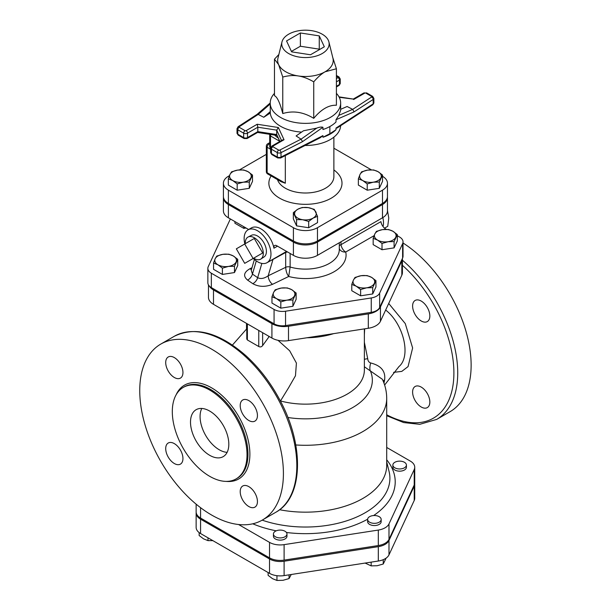 <?xml version="1.0" encoding="UTF-8"?>
<svg xmlns="http://www.w3.org/2000/svg" width="611" height="611" viewBox="0 0 611 611"><rect width="100%" height="100%" fill="white"/><g stroke="black" fill="none" stroke-linecap="round" stroke-linejoin="round"><path stroke-width="0.92" d="M196.169 512.438A15.099 8.714 0 0 0 196.139 512.996A15.099 8.714 0 0 0 200.561 519.159L269.52 558.973A15.099 8.714 0 0 0 284.107 561.226L378.308 546.654A15.099 8.714 0 0 0 388.986 540.491L414.22 486.104A15.099 8.714 0 0 0 414.739 483.843A15.099 8.714 0 0 0 414.709 483.293M414.739 483.843L414.739 498.225A15.099 8.714 180 0 1 414.22 500.478L388.986 554.864A15.099 8.714 180 0 1 378.308 561.028L284.107 575.6A15.099 8.714 180 0 1 269.52 573.347L200.561 533.533A15.099 8.714 180 0 1 196.139 527.369L196.139 512.996M209.344 286.063A17.161 9.913 0 0 0 213.491 289.942L271.918 323.677A17.161 9.913 0 0 0 288.499 326.243L368.303 313.894A17.161 9.913 0 0 0 380.447 306.89L401.832 260.813A17.161 9.913 0 0 0 402.412 258.453L402.412 272.621A17.161 9.913 180 0 1 401.832 275.187L380.447 321.264A17.161 9.913 180 0 1 368.303 328.275L288.499 340.617A17.161 9.913 180 0 1 271.918 338.051L213.491 304.324A17.161 9.913 180 0 1 208.466 297.313L208.466 284.909M238.573 524.513L269.52 542.377A15.099 8.714 0 0 0 284.107 544.638L378.308 530.065A15.099 8.714 0 0 0 388.986 523.902L414.22 469.515A15.099 8.714 0 0 0 414.739 467.255A15.099 8.714 0 0 0 410.317 461.091L386.71 447.466M196.139 504.159L196.139 511.888A15.099 8.714 180 0 0 200.561 518.052L269.52 557.866L269.52 542.377M414.739 467.255L414.739 482.743A15.099 8.714 180 0 1 414.22 484.997L388.986 539.383A15.099 8.714 180 0 1 378.308 545.547L378.308 530.065M269.52 557.866A15.099 8.714 180 0 0 284.107 560.119L378.308 545.547M209.657 476.297A52.829 30.497 -120 0 0 236.075 478.917A52.829 30.497 -120 0 0 236.075 417.916A52.829 30.497 -120 0 0 183.247 387.42A52.829 30.497 -120 0 0 175.151 429.747A52.829 30.497 -120 0 0 209.657 476.297M209.657 455.287A27.09 15.642 60 0 1 191.961 431.412A27.09 15.642 60 0 1 196.116 409.706A27.09 15.642 60 0 1 223.206 425.348A27.09 15.642 60 0 1 223.206 456.631A27.09 15.642 60 0 1 209.657 455.287M269.214 336.493L262.631 345.566C261.561 346.949 260.271 347.277 258.759 346.529L247.379 339.96L246.783 339.036L246.783 323.54M306.859 337.776A58.923 34.017 0 0 0 333.659 333.629M278.02 340.327L289.66 350.767L296.411 363.071L295.472 375.757L288.988 387.061M364.66 328.84L364.362 334.775M248.822 420.505A12.189 7.042 60 0 1 240.864 409.767A12.189 7.042 60 0 1 242.727 399.999A12.189 7.042 60 0 1 254.917 407.033A12.189 7.042 60 0 1 254.917 421.109A12.189 7.042 60 0 1 248.822 420.505M240.207 491.603A12.189 7.042 60 0 1 242.727 486.02A12.189 7.042 60 0 1 254.917 493.062A12.189 7.042 60 0 1 254.917 507.138A12.189 7.042 60 0 1 245.523 503.869A12.189 7.042 60 0 1 240.207 491.603M174.326 443.617A12.189 7.042 60 0 1 182.292 454.355A12.189 7.042 60 0 1 180.421 464.123A12.189 7.042 60 0 1 168.231 457.089A12.189 7.042 60 0 1 168.231 443.013A12.189 7.042 60 0 1 174.326 443.617M182.949 372.519A12.189 7.042 60 0 1 180.421 378.102A12.189 7.042 60 0 1 168.231 371.06A12.189 7.042 60 0 1 168.231 356.984A12.189 7.042 60 0 1 177.625 360.253A12.189 7.042 60 0 1 182.949 372.519M227.116 452.346A27.09 15.642 60 0 1 219.234 449.757A27.09 15.642 60 0 1 201.775 408.453M211.574 515.012A101.586 58.656 60 0 1 145.212 425.485A101.586 58.656 60 0 1 160.785 344.085A101.586 58.656 60 0 1 262.371 402.733A101.586 58.656 60 0 1 262.371 520.037A101.586 58.656 60 0 1 211.574 515.012M421.223 320.974A12.189 7.042 60 0 1 413.265 310.228A12.189 7.042 60 0 1 415.129 300.459A12.189 7.042 60 0 1 427.318 307.501A12.189 7.042 60 0 1 427.318 321.577A12.189 7.042 60 0 1 421.223 320.974M412.608 392.063A12.189 7.042 60 0 1 415.129 386.488A12.189 7.042 60 0 1 427.318 393.522A12.189 7.042 60 0 1 427.318 407.598A12.189 7.042 60 0 1 417.924 404.337A12.189 7.042 60 0 1 412.608 392.063M386.71 415.717L403.665 422.568L419.78 424.317L436.689 419.398L450.093 411.654A101.586 58.656 -120 0 0 466.361 332.644A101.586 58.656 -120 0 0 403.023 242.995M385.656 310.037C403.611 323.96 411.386 356.35 398.937 366.6L384.625 385.037M406.414 465.047L406.414 467.255A6.774 3.91 180 0 1 401.396 471.035A6.774 3.91 180 0 1 392.865 467.255L392.865 465.047A6.774 3.91 0 0 0 401.396 468.82A6.774 3.91 0 0 0 406.414 465.047A6.774 3.91 0 0 0 399.64 461.137A6.774 3.91 0 0 0 392.865 465.047M381.172 519.434L381.172 521.641A6.774 3.91 180 0 1 376.987 525.254A6.774 3.91 180 0 1 369.609 524.406A6.774 3.91 180 0 1 367.623 521.641L367.623 519.434A6.774 3.91 0 0 0 369.609 522.199A6.774 3.91 0 0 0 376.987 523.047A6.774 3.91 0 0 0 381.172 519.434A6.774 3.91 0 0 0 374.398 515.524A6.774 3.91 0 0 0 367.623 519.434M286.971 534.006L286.971 536.214A6.774 3.91 180 0 1 280.197 540.124A6.774 3.91 180 0 1 273.423 536.214L273.423 534.006A6.774 3.91 0 0 0 280.197 537.917A6.774 3.91 0 0 0 286.971 534.006A6.774 3.91 0 0 0 281.083 530.127A6.774 3.91 0 0 0 273.652 532.991A6.774 3.91 0 0 0 273.423 534.006M364.362 366.745L382.364 379.294C385.22 385.32 386.671 391.682 386.71 398.364A81.271 46.925 0 0 1 295.77 444.953M383.968 383.128L384.647 379.652C385.663 371.144 381.012 365.584 370.678 362.972C368.876 362.323 367.883 360.88 367.7 358.649L364.362 342.29M367.7 358.649L364.362 359.276M370.678 362.972A8.126 2.772 -74 0 0 370.113 370.319A66.904 38.623 0 0 1 352.593 407.613A66.904 38.623 0 0 1 287.888 417.489M384.647 379.652A8.126 5.866 4.8 0 0 383.318 381.447M230.37 218.952L208.259 266.587A11.884 6.866 0 0 0 207.855 268.366A11.884 6.866 0 0 0 211.337 273.216L274.072 309.441A11.884 6.866 0 0 0 285.551 311.213L371.251 297.954A11.884 6.866 0 0 0 379.652 293.104L402.618 243.629A11.884 6.866 0 0 0 403.023 241.849A11.884 6.866 0 0 0 399.541 236.999L397.333 235.724M403.023 241.849L403.023 256.23A11.884 6.866 180 0 1 402.618 258.002L379.652 307.478A11.884 6.866 180 0 1 371.251 312.336L285.551 325.594A11.884 6.866 180 0 1 274.072 323.815L211.337 287.598A11.884 6.866 180 0 1 207.855 282.74L207.855 268.366M387.466 197.597L387.466 210.871A17.009 9.822 180 0 1 382.486 217.814L317.468 255.352A17.009 9.822 180 0 1 293.41 255.352L293.41 242.078A17.009 9.822 0 0 0 317.468 242.078L382.486 204.54A17.009 9.822 0 0 0 387.466 197.597A17.009 9.822 0 0 0 387.443 197.048M223.435 197.048A17.009 9.822 0 0 0 223.412 197.597A17.009 9.822 0 0 0 228.392 204.54L293.41 242.078M293.41 255.352L276.73 245.721A4.063 2.345 -120 0 0 274.698 245.515A4.063 2.345 -120 0 0 273.934 248.203A18.964 10.952 -120 0 0 260.905 228.842A18.964 10.952 -120 0 0 251.419 227.903L248.066 229.835A18.964 10.952 60 0 1 257.552 230.775A18.964 10.952 60 0 1 269.94 247.486A18.964 10.952 60 0 1 267.03 262.684A18.964 10.952 60 0 1 253.237 258.43M223.412 197.597L223.412 210.871A17.009 9.822 180 0 0 228.392 217.814L248.639 229.507M386.343 229.377L385.656 228.98A6.774 3.91 60 0 1 380.936 221.625L340.999 244.675L341.007 241.757M244.851 243.911A18.964 10.952 60 0 1 248.066 229.835M248.127 237.007L251.48 235.304A12.525 7.233 60 0 1 263.815 242.643A12.525 7.233 60 0 1 264.005 256.994L260.851 259.049A12.732 7.355 -120 0 0 260.66 244.461A12.732 7.355 -120 0 0 248.127 237.007A12.732 7.355 -120 0 0 245.309 243.652M285.704 251.9A4.063 2.009 -118.4 0 0 285.688 252.488L285.688 267.312L268.191 275.79C264.189 278.563 260.683 279.196 257.674 277.677L252.45 274.079L251.251 270.253L254.397 259.492M266.77 262.822L285.688 252.488A4.063 2.345 0 0 1 287.567 251.976M273.033 259.217A4.063 2.024 -118 0 0 273.033 259.27L268.191 275.79A6.774 3.551 -115.8 0 0 272.544 284.314L288.705 276.485L290.133 267.015L290.133 253.458M279.624 509.734A81.271 46.925 0 0 0 386.71 465.238L386.71 398.364M382.822 217.615A18.284 10.555 60 0 1 383.326 220.243A18.284 10.555 60 0 1 383.013 226.536M339.304 242.743L339.304 249.578A33.865 19.552 180 0 1 290.133 267.015A4.063 2.345 -0 0 0 285.688 267.312C285.971 271.238 286.971 274.293 288.705 276.485A40.639 23.462 0 0 0 329.665 273.942A40.639 23.462 0 0 0 345.727 252.038A6.774 3.91 -120 0 1 340.999 244.675A6.774 2.719 -1.7 0 0 339.304 245.805M397.333 234.601L397.333 240.894L394.095 247.867L382.012 249.739L373.161 244.629L373.161 238.343L374.78 234.066A10.838 6.255 0 0 0 377.583 240.108A10.838 6.255 0 0 0 388.054 241.727A10.838 6.255 0 0 0 395.714 237.305A10.838 6.255 0 0 0 392.911 231.256A10.838 6.255 0 0 0 382.44 229.637A10.838 6.255 0 0 0 374.78 234.066L376.399 231.363L382.44 229.637L388.489 229.499L392.911 231.256L397.333 234.601L394.095 241.582L388.054 241.727L382.012 243.453L377.583 240.108L373.161 238.343M375.948 280.678L375.948 286.971L372.71 293.944L360.627 295.816L351.776 290.706L351.776 284.421L353.395 280.144A10.838 6.255 0 0 0 356.198 286.185A10.838 6.255 0 0 0 366.669 287.804A10.838 6.255 0 0 0 374.329 283.382A10.838 6.255 0 0 0 371.526 277.341A10.838 6.255 0 0 0 361.055 275.721A10.838 6.255 0 0 0 353.395 280.144L355.014 277.44L361.055 275.721L367.104 275.576L371.526 277.341L375.948 280.678L372.71 287.659L366.669 287.804L360.627 289.53L356.198 286.185L351.776 284.421M296.136 293.028L296.136 299.314L292.898 306.294L280.816 308.165L271.964 303.056L271.964 296.77L273.583 292.486A10.838 6.255 0 0 0 276.393 298.535A10.838 6.255 0 0 0 286.857 300.154A10.838 6.255 0 0 0 294.517 295.724A10.838 6.255 0 0 0 291.714 289.683A10.838 6.255 0 0 0 281.251 288.064A10.838 6.255 0 0 0 273.583 292.486L275.202 289.79L281.251 288.064L287.292 287.918L291.714 289.683L296.136 293.028L292.898 300.009L286.857 300.154L280.816 301.872L276.393 298.535L271.964 296.77M237.717 259.301L237.717 265.586L234.479 272.559L222.389 274.431L213.545 269.321L213.545 263.036L215.164 258.759A10.838 6.255 0 0 0 217.967 264.8A10.838 6.255 0 0 0 228.43 266.419A10.838 6.255 0 0 0 236.098 261.997A10.838 6.255 0 0 0 233.287 255.956A10.838 6.255 0 0 0 222.824 254.336A10.838 6.255 0 0 0 215.164 258.759L216.783 256.055L222.824 254.336L228.865 254.191L233.287 255.956L237.717 259.301L234.479 266.274L228.43 266.419L222.389 268.145L217.967 264.8L213.545 263.036M246.042 228.002L243.774 228.354L234.93 223.244L234.93 221.587M251.488 269.451A6.774 3.551 64.2 0 1 249.907 268.741C243.743 272.346 242.964 276.126 247.57 280.082L252.794 283.672C258.743 286.979 265.327 287.193 272.544 284.314M374.115 235.647L345.727 252.038A6.774 5.484 -12.9 0 1 339.304 248.608M266.335 154.369L239.443 169.896M229.461 175.655L228.392 176.274A17.009 9.822 0 0 0 223.412 183.224A17.009 9.822 0 0 0 228.392 190.166L293.41 227.704A17.009 9.822 0 0 0 317.468 227.704L382.486 190.166A17.009 9.822 0 0 0 387.466 183.224A17.009 9.822 0 0 0 382.539 176.312M223.412 183.224L223.412 196.49A17.009 9.822 180 0 0 228.392 203.44L293.41 240.971L293.41 227.704M387.466 183.224L387.466 196.49A17.009 9.822 180 0 1 382.486 203.44L317.468 240.971A17.009 9.822 180 0 1 293.41 240.971M371.328 169.835L333.881 148.213M382.539 175.059L382.539 181.352L379.301 188.325L367.219 190.197L358.367 185.087L358.367 178.802L359.986 174.525A10.838 6.255 0 0 0 362.797 180.566A10.838 6.255 0 0 0 373.26 182.185A10.838 6.255 0 0 0 380.92 177.763A10.838 6.255 0 0 0 378.117 171.722A10.838 6.255 0 0 0 367.654 170.102A10.838 6.255 0 0 0 359.986 174.525L361.605 171.821L367.654 170.102L373.695 169.957L378.117 171.722L382.539 175.059L379.301 182.04L373.26 182.185L367.219 183.911L362.797 180.566L358.367 178.802M317.521 216.34L317.521 222.625L308.677 227.735L296.587 225.864L293.349 218.891L293.349 212.597L297.778 209.252A10.838 6.255 0 0 0 294.968 215.301A10.838 6.255 0 0 0 302.636 219.723A10.838 6.255 0 0 0 313.099 218.104A10.838 6.255 0 0 0 315.902 212.063A10.838 6.255 0 0 0 308.242 207.633A10.838 6.255 0 0 0 297.778 209.252L302.201 207.496L308.242 207.633L314.283 209.359L317.521 216.34L313.099 218.104L308.677 221.449L302.636 219.723L296.587 219.578L293.349 212.597M252.511 175.059L252.511 181.352L249.273 188.325L237.183 190.197L228.338 185.087L228.338 178.802L229.957 174.525A10.838 6.255 0 0 0 232.76 180.566A10.838 6.255 0 0 0 243.224 182.185A10.838 6.255 0 0 0 250.892 177.763A10.838 6.255 0 0 0 248.081 171.722A10.838 6.255 0 0 0 237.618 170.102A10.838 6.255 0 0 0 229.957 174.525L231.577 171.821L237.618 170.102L243.659 169.957L248.081 171.722L252.511 175.059L249.273 182.04L243.224 182.185L237.183 183.911L232.76 180.566L228.338 178.802M285.322 155.584L285.322 183.224L281.167 181.734L267.687 173.952A2.711 1.566 120 0 1 267.129 172.714A2.711 1.566 180 0 1 266.335 171.607A2.711 2.711 0 0 0 267.687 173.952M269.711 134.848A2.711 1.566 0 0 0 270.497 135.955L270.497 149.221L269.711 146.556L269.711 134.848A2.711 2.711 0 0 1 269.757 134.328M270.841 134.496A2.711 1.566 120 0 0 270.497 135.955L279.67 141.248M269.711 142.661L267.687 143.822A2.711 2.711 0 0 0 266.335 146.174A2.711 1.566 0 0 0 267.129 147.274L270.497 149.221M267.687 143.822A2.711 1.566 60 0 1 269.046 143.959A2.711 1.566 120 0 0 267.129 147.274L267.129 172.714L285.322 183.224M278.181 138.033A35.217 20.331 180 0 1 274.713 135.092M340.64 125.706A35.217 20.331 180 0 1 305.049 145.487M337.157 127.974L335.997 128.073L335.997 129.731L329.864 133.725L322.944 137.269A35.217 20.331 0 0 0 335.997 129.731M322.944 137.269L322.944 135.611L320.447 137.605M340.655 109.308L347.117 106.505L352.684 109.361L354.09 111.874L373.184 99.44L373.184 103.862L335.997 128.073M301.582 132.098A35.217 20.331 180 0 1 270.276 113.027L270.276 111.614L263.761 117.266L258.186 114.417L257.048 114.402M270.276 113.027L263.761 117.266M336.409 93.361A35.217 20.331 180 0 1 340.655 103.038L340.655 110.263L338.8 115.387L335.997 119.725L335.997 121.994A35.217 20.331 180 0 1 322.944 129.532L322.944 127.264C321.233 126.859 319.163 127.149 316.719 128.134L303.461 130.777L296.114 135.948L301.063 139.163L279.662 150.123A0.68 0.39 180 0 1 278.731 150.107L272.873 146.724A0.68 0.39 180 0 1 272.873 146.166L284.031 139.728L282.427 139.965L271.857 146.067A2.032 1.176 -120 0 1 272.873 146.166M332.712 57.335L336.409 68.76L336.409 105.252C328.848 104.893 321.294 109.254 313.733 118.343C303.415 112.019 293.089 110.423 282.763 113.554C279.998 102.869 277.234 96.905 274.469 95.675L274.469 59.175L278.86 54.509M340.655 103.038A35.217 20.331 180 0 1 305.439 123.369A35.217 20.331 180 0 1 270.222 103.038A35.217 20.331 180 0 1 274.469 93.361M270.276 111.614L270.222 103.038M336.409 68.76L325.075 71.793C321.569 73.794 317.796 77.139 313.733 81.843C308.196 78.628 303.033 76.658 298.252 75.947C293.471 75.176 288.308 75.55 282.763 77.055L278.616 64.606L274.469 59.175M313.733 118.343L313.733 81.843M282.763 113.554L282.763 77.055M281.969 41.938L277.952 58.19A27.77 16.031 0 0 0 278.616 64.606A27.77 16.031 0 0 0 298.252 75.947A27.77 16.031 0 0 0 325.075 71.793A27.77 16.031 0 0 0 332.926 58.19L328.901 41.938A23.707 13.686 180 0 1 305.439 57.556A23.707 13.686 180 0 1 281.969 41.938A23.707 13.686 180 0 1 297.939 30.886A23.707 13.686 180 0 1 322.203 34.193A23.707 13.686 180 0 1 328.901 41.938M300.375 32.963L319.263 35.889L324.326 46.787L310.495 54.769L291.615 51.851L286.551 40.945L300.375 32.963L300.375 46.237L319.263 49.163L319.461 49.598M291.409 51.416L300.375 46.237M319.263 35.889L319.263 49.163M322.944 135.611L281.007 157.08L281.007 152.658L302.544 141.63L301.063 139.163L316.719 128.134M284.031 139.728L278.364 127.516L257.216 124.247L257.819 127.21L276.707 130.135L281.511 140.492M278.364 127.516L276.707 130.135L276.707 134.557L257.819 131.64L257.819 127.21L247.493 133.175A2.032 1.176 -120 0 0 246.057 130.685A0.68 0.39 180 0 1 245.095 130.685L239.237 127.302A0.68 0.39 180 0 1 239.214 126.767L258.186 114.417L270.222 103.969M339.22 97.294L353.234 99.089M329.864 133.725L329.864 126.538M279.785 141.492L276.707 134.557L279.891 141.431M257.575 132.442L257.819 131.64L247.493 137.597L247.493 133.175A2.711 1.566 0 0 1 243.659 133.175L243.659 137.597L237.801 134.214L237.801 129.792A2.032 1.176 -60 0 1 239.237 127.302M237.183 190.197L237.183 183.911M249.273 188.325L249.273 182.04M367.219 190.197L367.219 183.911M296.587 225.864L296.587 219.578M308.677 227.735L308.677 221.449M379.301 188.325L379.301 182.04M243.774 228.354L243.774 226.696M280.816 308.165L280.816 301.872M360.627 295.816L360.627 289.53M372.71 293.944L372.71 287.659M394.095 247.867L394.095 241.582M382.012 249.739L382.012 243.453M222.389 274.431L222.389 268.145M234.479 272.559L234.479 266.274M292.898 306.294L292.898 300.009M384.525 228.17L387.741 226.314L388.764 218.058L387.466 210.413M253.687 258.163A12.732 7.355 -120 0 0 254.291 258.537A12.732 7.355 -120 0 0 260.851 259.049M244.713 243.995L236.335 248.83L244.713 263.349L253.099 258.506L244.713 243.995L254.291 238.466L262.677 252.977L254.291 257.819M262.677 252.977L253.099 258.506M208 537.825L208 540.636L212.872 540.643M289.041 574.836L289.041 578.579L291.256 574.5M199.148 532.593L199.148 535.526L203.578 538.871L208 540.636M276.959 575.699L276.959 580.45L283 580.305L289.041 578.579M268.114 572.53L268.114 575.341L272.537 578.686L276.959 580.45M383.25 559.676L383.25 564.006L386.129 558.103M371.16 562.135L371.16 565.878L377.201 565.733L383.25 564.006M365.126 563.067L371.16 565.878M269.52 558.973L269.52 573.347M284.107 561.226L284.107 575.6M200.561 519.159L200.561 533.533M414.22 486.104L414.22 500.478M378.308 546.654L378.308 561.028M388.986 540.491L388.986 554.864M288.499 340.617L288.499 326.243M368.303 328.275L368.303 313.894M380.447 321.264L380.447 306.89M401.832 275.187L401.832 260.813M271.918 338.051L271.918 323.677M213.491 304.324L213.491 289.942M200.561 518.052L200.561 507.665M388.986 539.383L388.986 523.902M414.22 484.997L414.22 469.515M284.107 560.119L284.107 544.638M247.379 339.96L247.379 323.891M258.759 330.459L258.759 346.529M262.631 345.566L262.631 332.69M268.695 336.195L268.695 337.012M160.785 344.085L174.188 336.34A101.586 58.656 60 0 1 275.782 394.996A101.586 58.656 60 0 1 275.775 512.301L262.371 520.037M226.169 481.392A54.18 31.283 -120 0 0 238.664 416.419A54.18 31.283 -120 0 0 176.151 394.759M183.247 387.42L184.201 386.862A52.829 30.497 60 0 1 237.03 417.366A52.829 30.497 60 0 1 237.03 478.36L236.075 478.917M436.689 419.398A101.586 58.656 -120 0 0 454.996 348.66A101.586 58.656 -120 0 0 402.412 260.233M402.412 265.296A98.883 57.09 60 0 1 453.446 381.806A98.883 57.09 60 0 1 386.71 414.777M393.576 372.359L401.794 371.389L408.056 366.592L412.631 347.98L405.269 323.586L388.703 303.468M252.755 523.803A89.779 51.828 0 0 0 276.218 530.837M286.437 532.487A89.779 51.828 0 0 0 367.639 519.205M373.619 515.547A89.779 51.828 0 0 0 386.71 459.808M280.48 400.946A58.923 34.017 0 0 0 364.362 370.129L364.362 328.886M274.072 323.815L274.072 309.441M211.337 287.598L211.337 273.216M379.652 307.478L379.652 293.104M371.251 312.336L371.251 297.954M402.618 258.002L402.618 243.629M285.551 325.594L285.551 311.213M317.468 255.352L317.468 242.078M382.486 217.814L382.486 204.54M228.392 217.814L228.392 204.54M247.57 280.082A6.774 4.239 -55.5 0 0 252.45 274.079L256.292 260.95M261.852 263.41L257.674 277.677A6.774 4.239 -55.5 0 1 252.794 283.672M273.934 248.203L277.486 246.157M386.71 461.908L389.054 471.379A84.463 48.765 180 0 1 352.249 518.861A84.463 48.765 180 0 1 262.172 520.152M384.938 229.4L385.656 228.98M251.984 267.733L249.907 268.741M228.392 203.44L228.392 190.166M382.486 203.44L382.486 190.166M317.468 240.971L317.468 227.704M271.116 175.93A36.568 21.118 0 0 0 279.578 198.147A36.568 21.118 0 0 0 329.894 198.919A36.568 21.118 0 0 0 333.881 169.95M333.881 137.147L333.881 176.587A28.442 16.421 180 0 1 316.322 191.755A28.442 16.421 180 0 1 285.322 188.196A28.442 16.421 180 0 1 277.478 179.603M269.711 144.341L269.046 143.959L269.711 143.577M353.662 99.524L364.82 93.086A0.68 0.39 180 0 1 365.775 93.086L371.641 96.469A0.68 0.39 180 0 1 371.664 97.004L352.684 109.361L338.8 115.387M336.409 76.131L338.005 77.047A0.68 0.39 180 0 1 338.005 77.605L336.409 78.521M257.216 124.247L246.057 130.685M302.544 141.63L322.944 127.264M245.095 130.685A2.032 1.176 120 0 0 243.659 133.175L237.801 129.792A2.711 1.566 0 0 1 237.007 128.684L238.107 126.721A2.032 1.245 -123.1 0 1 239.214 126.767M278.731 150.107A2.032 1.176 120 0 0 277.295 152.597A2.711 1.566 0 0 0 281.007 152.658A2.032 1.1 -117.1 0 0 279.662 150.123M335.997 119.725L354.09 111.874M365.775 93.086A2.032 1.176 -60 0 1 366.799 92.987L372.657 96.37A2.032 1.176 120 0 0 371.641 96.469M320.599 137.528L280.586 158.012A2.032 1.1 -117.1 0 0 281.007 157.08A2.711 1.566 180 0 1 277.295 157.019L271.437 153.636A2.711 1.566 180 0 1 270.642 152.529L270.642 148.106A2.711 1.566 0 0 0 271.437 149.214A2.032 1.176 -60 0 1 272.873 146.724M243.659 137.597A2.032 1.176 120 0 0 244.079 138.529L247.073 138.529A2.032 1.176 -120 0 0 247.493 137.597A2.711 1.566 180 0 1 243.659 137.597M237.007 133.114L238.221 135.146A2.032 1.176 -60 0 1 237.801 134.214A2.711 1.566 180 0 1 237.007 133.114L237.007 128.684M336.409 75.443L339.021 76.948A2.032 1.176 120 0 0 338.005 77.047M338.005 77.605A2.032 1.176 60 0 1 339.441 80.087L339.441 84.517L336.409 86.266M336.409 81.843L339.441 80.087A2.711 1.566 0 0 0 340.235 78.987L340.235 83.409A2.711 1.566 180 0 1 339.441 84.517A2.032 1.176 60 0 1 339.021 85.441L336.409 86.953M366.799 92.987L363.805 92.987A2.032 1.176 60 0 1 364.82 93.086M371.664 97.004A2.032 1.245 56.9 0 1 373.184 99.44A2.711 1.566 0 0 0 373.871 98.402L373.871 102.824A2.711 1.566 180 0 1 373.184 103.862A2.032 1.245 56.9 0 1 372.771 104.787L337.089 128.02M271.437 153.636L271.437 149.214L277.295 152.597L277.295 157.019A2.032 1.176 120 0 0 277.715 157.951L271.857 154.568A2.032 1.176 -60 0 1 271.437 153.636M246.516 329.031L246.516 323.387M232.44 345.062L246.783 328.771M280.418 401.068L289.133 386.87M174.188 336.34C195.413 325.976 219.38 332.476 246.08 355.839C259.469 368.097 270.765 382.898 279.991 400.251C304.484 445.388 303.468 497.339 275.775 512.301M267.03 262.684L286.567 251.404M266.335 146.174L266.335 171.607M270.222 102.961L257.078 114.372M353.303 99.074L338.99 96.859M257.613 132.442L276.982 135.443M238.221 135.146L244.079 138.529M339.021 76.948L340.235 78.987M340.235 83.409L339.021 85.441M363.805 92.987L353.265 99.066M372.657 96.37L373.871 98.402M373.871 102.824L372.771 104.787M257.116 114.349L238.107 126.721M247.073 138.529L257.643 132.427M270.642 148.106L271.857 146.067M270.642 152.529L271.857 154.568M280.586 158.012L277.715 157.951"/></g></svg>
